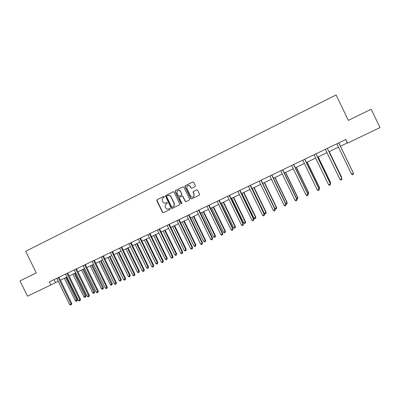 <?xml version="1.0" encoding="UTF-8"?>
<svg xmlns="http://www.w3.org/2000/svg" width="400" height="400" viewBox="0 0 400 400"><rect width="100%" height="100%" fill="white"/><g stroke="black" fill="none" stroke-linecap="round" stroke-linejoin="round"><path stroke-width="0.6" d="M164.315 196.67L163.66 196.43L157.08 199.69L156.78 200.645L162.46 212.335L163.395 212.685L169.995 209.465L170.21 208.795L169.55 208.555L168.695 208.97C167.425 209.435 166.425 209.065 165.695 207.86L165.22 206.885L165.17 204.905L167.265 203.185L167.265 202.735L166.605 202.49L165.75 202.91C164.485 203.38 163.485 203.01 162.75 201.805L162.105 199.19L163.25 197.765L164.105 197.34L164.315 196.67M195.07 186.635L195.39 185.655L193.765 182.31L192.805 181.965L185.02 185.925L184.965 186.675L190.725 198.54L191.685 198.885L199.35 195.13L199.55 194.23L197.59 190.19L196.63 189.845L193.215 191.56L193.075 192.405L194.045 194.405L193.575 196.76C192.405 197.485 191.42 197.26 190.635 196.075L186.84 188.26L187.025 186.205C188.205 185.13 189.28 185.255 190.25 186.575L190.88 187.88L191.84 188.225L195.07 186.635M50.845 285.005L27.48 296.175L20 280.875L36.255 272.93L25.69 251.295L336.08 94.955L348.35 120.39L371.155 109.24L380 127.595L347.495 143.14L345.75 139.525L49.33 281.905L50.845 285.005L58.245 281.21M174.045 192.09L173.1 191.745L165.38 195.805L171.125 208.105L172.07 208.455L179.465 204.845L179.775 203.885L174.045 192.09M175.455 190.575L182.905 186.88L183.855 187.225L189.615 199.08L189.295 200.05L186.095 201.615L185.14 201.265L182.81 196.47L181.86 196.12L179.51 197.355L179.435 198.125L181.855 203.11L181.755 203.705L180.975 203.545L175.145 191.545L175.455 190.575L183.075 186.82M340.38 146.25L347.275 142.95L347.495 143.14M60.41 280.175L66.965 277.04M69.125 276.01L75.77 272.83M77.92 271.8L84.66 268.575M86.8 267.55L93.635 264.285M95.77 263.26L102.695 259.95M104.825 258.93L111.85 255.57M113.965 254.555L121.09 251.15M123.2 250.14L130.42 246.685M132.525 245.68L139.845 242.175M141.94 241.175L149.365 237.625M151.45 236.63L158.98 233.025M161.05 232.035L168.69 228.38M170.755 227.395L178.5 223.69M180.55 222.705L188.405 218.95M190.45 217.97L198.415 214.16M200.45 213.185L208.53 209.32M210.55 208.355L218.75 204.435M220.755 203.475L229.07 199.495M231.07 198.54L239.505 194.505M241.485 193.555L250.045 189.465M252.015 188.52L260.695 184.37M262.655 183.43L271.46 179.22M273.405 178.29L282.34 174.015M284.27 173.09L293.335 168.755M295.255 167.835L304.45 163.44M306.355 162.525L315.685 158.065M317.575 157.16L327.045 152.63M328.915 151.735L338.525 147.14M54.07 279.625L55.485 282.53M345.65 139.575L347.275 142.95M166.715 202.455L165.95 202.83M169.62 208.525L168.89 208.88M163.8 196.385L157.29 199.615L156.92 200.175L162.665 212.245L163.525 212.62M173.27 191.685L165.585 195.73L171.32 208.02L172.185 208.395M166.855 195.975L166.64 196.65L171.65 206.96L172.31 207.205L173.93 206.205L174.205 203.69L170.775 196.63C170.035 195.42 169.03 195.055 167.76 195.53L166.855 195.975M168.065 195.405C169.305 195.01 170.27 195.395 170.97 196.555L174.395 203.61L174.12 206.115L172.31 207.205M181.945 196.085L182.995 196.395L185.32 201.185L186.195 201.565M175.645 190.505L175.335 191.475L181.155 203.46L181.715 203.74M180.395 191.49C179.335 190.11 178.235 190.04 177.085 191.28L177.02 193.155L178.35 195.895L179.3 196.24L181.65 195.01L181.725 194.235L180.58 191.42C179.995 190.445 179.18 190.125 178.135 190.455M180.58 191.42L181.91 194.16L181.835 194.935L179.485 196.165M187.98 185.54C189.025 185.215 189.84 185.54 190.42 186.515L191.055 187.815L191.87 188.215M193.225 196.99L193.745 196.685L194.045 194.405M196.75 189.8L193.385 191.49L193.25 192.335L194.215 194.33M192.805 181.965L185.46 185.635L185.145 186.61L190.9 198.46L191.78 198.84M64.34 278.295L75.37 300.895L76.74 300.26L77.435 299.81L66.445 277.29M77.435 299.81L76.92 301.1L65.705 277.645M76.92 301.1L76.37 301.355L75.37 300.895M58.86 277.325L58.34 277.885L71.05 303.93L69.65 304.575L56.78 278.325M59.025 277.245L71.775 303.46L71.05 303.93L71.24 304.785L70.68 305.045L69.65 304.575M71.775 303.46L71.24 304.785M72.9 274.2L83.975 296.91L85.365 296.265L86.04 295.825L75 273.195M86.04 295.825L85.535 297.115L74.28 273.54M85.535 297.115L84.98 297.37L83.975 296.91M81.54 270.07L92.665 292.88L94.07 292.235L94.72 291.805L83.635 269.065M94.72 291.805L94.23 293.09L82.935 269.4M94.23 293.09L93.67 293.35L92.665 292.88M65.51 274.155L78.42 300.52L79.835 299.865L80.54 299.405L67.735 273.065M66.99 273.42L79.835 299.865L80.015 300.73L79.45 300.99L78.42 300.52M80.54 299.405L80.015 300.73M74.305 269.93L87.275 296.42L88.705 295.76L89.39 295.31L76.525 268.84M76.365 268.915L75.88 269.465L88.705 295.76L88.875 296.63L88.305 296.895L87.275 296.42M89.39 295.31L88.875 296.63M90.265 265.895L101.44 288.82L102.855 288.165L103.485 287.745L92.35 264.895M103.485 287.745L103.005 289.03L91.67 265.225M103.005 289.03L102.44 289.29L101.44 288.82M99.07 261.685L110.295 284.715L111.72 284.055L112.335 283.645L101.15 260.69M112.335 283.645L111.865 284.93L100.49 261.005M111.865 284.93L111.295 285.195L110.295 284.715M107.96 257.43L119.235 280.575L120.675 279.91L121.265 279.505L110.03 256.44M121.265 279.505L120.81 280.79L120.675 279.91L109.39 256.745M120.81 280.79L120.235 281.055L119.235 280.575M85.245 264.65L84.775 265.19L97.66 291.615L96.22 292.285L83.17 265.65M85.4 264.58L98.32 291.175L97.66 291.615L97.825 292.5L97.245 292.765L96.22 292.285M98.32 291.175L97.825 292.5M92.155 261.355L105.245 288.105L106.7 287.435L107.34 287.005L94.36 260.275M93.685 260.6L106.7 287.435L106.855 288.325L106.275 288.59L105.245 288.105M107.34 287.005L106.855 288.325M101.21 257.01L114.36 283.89L115.83 283.21L116.45 282.79L103.41 255.925M102.755 256.245L115.83 283.21L115.975 284.11L115.39 284.38L114.36 283.89M116.45 282.79L115.975 284.11M111.915 251.845L125.05 278.945L123.565 279.63L110.34 252.6M112.545 251.54L125.645 278.535L125.05 278.945L125.185 279.85L124.595 280.125L123.565 279.63M125.645 278.535L125.185 279.85M121.16 247.4L134.36 274.635L132.86 275.33L119.575 248.165M121.775 247.105L134.93 274.235L134.36 274.635L134.485 275.555L133.885 275.83L132.86 275.33M134.93 274.235L134.485 275.555M130.505 242.915L143.76 270.285L142.25 270.985L128.9 243.685M131.09 242.63L144.31 269.895L143.76 270.285L143.88 271.21L143.275 271.49L142.25 270.985M144.31 269.895L143.88 271.21M139.935 238.385L153.255 265.895L151.73 266.6L138.315 239.16M140.5 238.115L153.78 265.515L153.255 265.895L153.36 266.83L152.75 267.11L151.73 266.6M153.78 265.515L153.36 266.83M149.465 233.805L162.845 261.455L161.305 262.17L147.825 234.595M150 233.55L163.345 261.085L162.845 261.455L162.94 262.4L162.325 262.685L161.305 262.17M163.345 261.085L162.94 262.4M159.085 229.185L172.53 256.975L170.975 257.695L157.435 229.98M159.6 228.94L173.005 256.615L172.53 256.975L172.615 257.93L171.995 258.215L170.975 257.695M173.005 256.615L172.615 257.93M168.805 224.515L182.315 252.45L180.74 253.175L167.135 225.32M169.295 224.28L182.76 252.1L182.315 252.45L182.39 253.415L181.76 253.705L180.74 253.175M182.76 252.1L182.39 253.415M178.625 219.8L192.195 247.875L190.605 248.61L176.935 220.61M179.085 219.58L192.615 247.54L192.195 247.875L192.26 248.85L191.625 249.145L190.605 248.61M192.615 247.54L192.26 248.85M188.545 215.035L202.18 243.255L200.575 244L186.84 215.855M188.98 214.83L202.57 242.935L202.18 243.255L202.235 244.24L201.59 244.54L200.575 244M202.57 242.935L202.235 244.24M198.565 210.225L212.265 238.59L210.64 239.34L196.84 211.05M198.97 210.03L212.63 238.28L212.265 238.59L212.305 239.585L211.66 239.885L210.64 239.34M212.63 238.28L212.305 239.585M208.685 205.36L222.455 233.875L220.815 234.635L206.945 206.195M209.065 205.18L222.79 233.58L222.455 233.875L222.485 234.88L221.83 235.185L220.815 234.635M222.79 233.58L222.485 234.88M218.915 200.45L232.745 229.115L231.09 229.88L217.155 201.295M219.265 200.28L233.055 228.83L232.765 230.13L232.105 230.435L231.09 229.88M233.055 228.83L232.765 230.13M229.245 195.485L243.15 224.3L241.475 225.075L227.47 196.34M229.57 195.33L243.425 224.03L243.155 225.33L242.485 225.64L241.475 225.075M243.425 224.03L243.155 225.33M239.69 190.47L253.655 219.44L251.965 220.22L237.895 191.33M239.98 190.33L253.905 219.18L253.65 220.475L252.975 220.79L251.965 220.22M253.905 219.18L253.65 220.475M250.24 185.4L264.275 214.525L262.565 215.315L248.425 186.275M250.5 185.275L264.495 214.28L264.26 215.575L263.575 215.89L262.565 215.315M264.495 214.28L264.26 215.575M260.905 180.28L275.01 209.56L273.28 210.36L259.07 181.16M261.135 180.17L275.195 209.325L274.98 210.62L274.285 210.94L273.28 210.36M275.195 209.325L274.98 210.62M116.93 253.14L128.26 276.395L129.71 275.72L130.28 275.33L118.995 252.15M130.28 275.33L129.84 276.61L129.71 275.72L118.38 252.445M129.84 276.61L129.26 276.88L128.26 276.395M125.99 248.805L137.37 272.175L138.835 271.495L139.385 271.11L128.045 247.82M139.385 271.11L138.955 272.395L138.835 271.495L127.45 248.105M138.955 272.395L138.37 272.665L137.37 272.175M135.14 244.43L146.57 267.915L148.05 267.225L148.575 266.855L137.185 243.45M148.575 266.855L148.16 268.135L148.05 267.225L136.615 243.725M148.16 268.135L147.565 268.41L146.57 267.915M144.375 240.01L155.855 263.61L157.355 262.915L157.855 262.555L146.415 239.035M157.855 262.555L157.455 263.835L157.355 262.915L145.865 239.3M157.455 263.835L156.855 264.11L155.855 263.61M153.7 235.55L165.235 259.265L166.745 258.565L167.22 258.215L155.73 234.58M167.22 258.215L166.835 259.49L166.745 258.565L155.205 234.83M166.835 259.49L166.23 259.77L165.235 259.265M163.12 231.045L174.705 254.88L176.23 254.17L176.685 253.83L165.14 230.08M176.685 253.83L176.31 255.105L176.23 254.17L164.64 230.32M176.31 255.105L175.7 255.39L174.705 254.88M172.63 226.495L184.27 250.445L185.81 249.735L186.235 249.405L174.64 225.535M186.235 249.405L185.88 250.68L185.81 249.735L174.165 225.76M185.88 250.68L185.265 250.965L184.27 250.445M182.235 221.9L193.93 245.975L195.485 245.25L195.885 244.935L184.235 220.945M195.885 244.935L195.545 246.205L195.485 245.25L183.78 221.16M195.545 246.205L194.92 246.495L193.93 245.975M191.935 217.26L203.68 241.455L205.255 240.725L205.63 240.42L193.925 216.31M205.63 240.42L205.3 241.69L205.255 240.725L193.495 216.515M205.3 241.69L204.675 241.98L203.68 241.455M201.73 212.575L213.535 236.89L215.12 236.155L215.47 235.86L203.71 211.63M215.47 235.86L215.16 237.13L215.12 236.155L203.31 211.82M215.16 237.13L214.525 237.425L213.535 236.89M211.625 207.84L223.485 232.28L225.085 231.54L225.41 231.255L213.595 206.9M225.41 231.255L225.115 232.525L225.085 231.54L213.22 207.08M225.115 232.525L224.475 232.82L223.485 232.28M221.62 203.06L233.535 227.625L235.155 226.875L235.445 226.6L223.575 202.125M235.445 226.6L235.17 227.87L235.155 226.875L223.23 202.29M235.17 227.87L234.52 228.17L233.535 227.625M231.715 198.23L243.685 222.92L245.325 222.165L245.59 221.905L233.66 197.3M245.59 221.905L245.325 223.17L245.325 222.165L233.345 197.45M245.325 223.17L244.675 223.475L243.685 222.92M241.915 193.35L253.945 218.17L255.595 217.405L255.83 217.16L243.85 192.425M255.83 217.16L255.59 218.42L255.595 217.405L243.56 192.565M255.59 218.42L254.925 218.725L253.945 218.17M252.22 188.425L264.305 213.37L265.975 212.6L266.18 212.365L254.14 187.505M266.18 212.365L265.955 213.625L265.975 212.6L253.88 187.63M265.955 213.625L265.285 213.935L264.305 213.37M274.8 208.51L276.635 207.52L264.535 182.53M276.635 207.52L276.425 208.78L276.46 207.74L264.305 182.64M276.425 208.78L275.75 209.09L274.815 208.55M285.61 203.5L287.2 202.625L275.04 177.505M287.2 202.625L287.01 203.88L287.05 202.835L274.84 177.6M287.01 203.88L286.325 204.195L285.795 203.885M296.535 198.44L297.87 197.68L285.655 172.43M297.87 197.68L297.7 198.935L297.755 197.875L285.485 172.51M297.7 198.935L296.895 199.185M271.68 175.105L285.855 204.54L284.11 205.35L269.825 175.995M271.875 175.01L286.005 204.325L285.81 205.615L285.11 205.935L284.11 205.35M286.005 204.325L285.81 205.615M282.57 169.875L296.815 199.47L295.05 200.285L280.7 170.775M282.735 169.795L296.935 199.265L296.76 200.555L296.055 200.88L295.05 200.285M296.935 199.265L296.76 200.555M307.58 193.325L308.655 192.685L296.38 167.3M308.655 192.685L308.5 193.935L308.57 192.865L296.24 167.365M308.5 193.935L307.98 194.18M293.575 164.585L307.895 194.345L306.11 195.17L291.685 165.495M293.71 164.52L307.98 194.155L307.825 195.44L307.11 195.77L306.11 195.17M307.98 194.155L307.825 195.44M318.74 188.155L319.55 187.635L307.215 162.115M319.55 187.635L319.415 188.885L319.5 187.8L307.11 162.165M319.415 188.885L319.14 189.01L304.805 159.195M304.705 159.24L319.09 189.16L317.29 189.995L302.79 160.16M319.005 190.27L319.145 188.99L319.005 190.27L318.285 190.605L317.29 189.995M330.025 182.925L330.56 182.535L318.165 156.875M330.56 182.535L330.45 183.78L330.545 182.685L318.095 156.91M314.035 154.785L328.59 184.77L330.41 183.925L316.015 153.81M315.95 153.84L330.41 183.925L330.31 185.045L329.585 185.38L328.59 184.77M330.43 183.765L330.31 185.045M341.43 177.645L341.69 177.38L329.23 151.585M341.65 178.1L341.71 177.515L329.195 151.6M325.385 149.335L340.01 179.485L341.855 178.63L327.35 148.365L341.855 178.63L341.74 179.765L341.005 180.105L340.01 179.485M352.935 172.165L340.415 146.23L352.935 172.165M338.815 142.86L353.42 173.28L351.56 174.14L336.84 143.805M338.89 143.175L353.42 173.28L353.295 174.425L352.55 174.77L351.56 174.14M58.34 277.885L59.1 277.49M66.995 273.445L67.57 273.14M67.065 273.695L67.805 273.31M75.88 269.465L76.595 269.085M84.775 265.19L85.475 264.825M93.685 260.625L94.215 260.345M93.76 260.88L94.435 260.52M102.755 256.265L103.265 255.995M102.83 256.525L103.485 256.175M111.915 251.865L112.41 251.605M111.99 252.125L112.62 251.79M121.165 247.425L121.64 247.17M121.235 247.685L121.845 247.36M130.505 242.94L130.96 242.695M130.58 243.2L131.16 242.885M139.94 238.405L140.375 238.17M140.01 238.67L140.57 238.37M149.465 233.83L149.885 233.605M149.54 234.095L150.075 233.805M159.09 229.21L159.485 228.995M159.16 229.475L159.675 229.195M168.81 224.54L169.185 224.335M168.88 224.805L169.365 224.54M178.625 219.825L178.985 219.625M178.7 220.095L179.16 219.84M188.545 215.06L188.88 214.875M188.62 215.33L189.05 215.09M198.565 210.25L198.88 210.07M198.64 210.52L199.045 210.29M208.69 205.385L208.98 205.22M208.76 205.66L209.14 205.445M218.915 200.475L219.185 200.32M218.99 200.75L219.34 200.545M229.25 195.51L229.5 195.365M229.325 195.785L229.64 195.6M239.765 190.77L240.055 190.6M250.315 185.705L250.575 185.545"/></g></svg>
